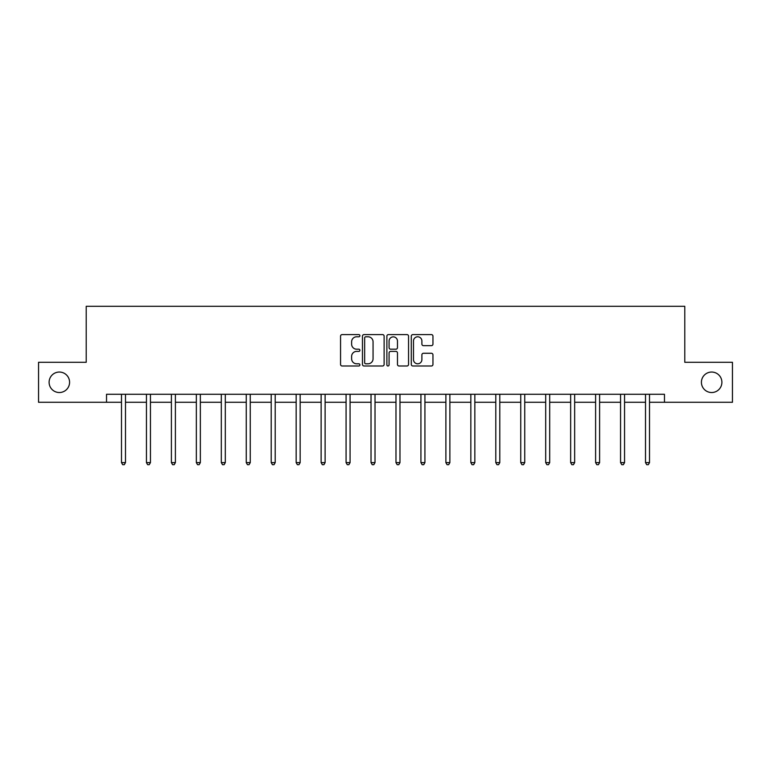 <?xml version="1.0" encoding="UTF-8"?>
<svg xmlns="http://www.w3.org/2000/svg" width="771" height="771" viewBox="0 0 771 771"><rect width="100%" height="100%" fill="white"/><g stroke="black" fill="none" stroke-linecap="round" stroke-linejoin="round"><path stroke-width="1.16" d="M359.903 335.693A1.099 1.099 0 0 0 358.804 334.595L342.122 334.595A1.571 1.571 0 0 0 340.56 336.166L340.56 364.423A1.571 1.571 0 0 0 342.122 365.994L358.804 365.994A1.099 1.099 0 0 0 359.903 364.895A1.099 1.099 0 0 0 358.804 363.796L356.645 363.796A5.021 5.021 0 0 1 351.624 358.775L351.624 356.414A5.021 5.021 0 0 1 356.645 351.393L358.804 351.393A1.099 1.099 0 0 0 359.903 350.294A1.099 1.099 0 0 0 358.804 349.196L356.645 349.196A5.021 5.021 0 0 1 351.624 344.174L351.624 341.813A5.021 5.021 0 0 1 356.645 336.792L358.804 336.792A1.099 1.099 0 0 0 359.903 335.693M701.417 382.281A10.235 10.235 0 0 0 711.652 392.526A10.235 10.235 0 0 0 721.897 382.281A10.235 10.235 0 0 0 711.652 372.046A10.235 10.235 0 0 0 701.417 382.281M49.103 382.281A10.235 10.235 0 0 0 59.348 392.526A10.235 10.235 0 0 0 69.583 382.281A10.235 10.235 0 0 0 59.348 372.046A10.235 10.235 0 0 0 49.103 382.281M431.384 345.659A1.571 1.571 0 0 0 432.955 344.088L432.955 336.166A1.571 1.571 0 0 0 431.384 334.595L412.861 334.595A1.571 1.571 0 0 0 411.29 336.166L411.29 364.423A1.571 1.571 0 0 0 412.861 365.994L431.384 365.994A1.571 1.571 0 0 0 432.955 364.423L432.955 354.843A1.571 1.571 0 0 0 431.384 353.272L423.452 353.272A1.571 1.571 0 0 0 421.891 354.843L421.891 359.594A4.202 4.202 0 0 1 417.689 363.796A4.202 4.202 0 0 1 413.487 359.594L413.487 340.994A4.202 4.202 0 0 1 417.689 336.792A4.202 4.202 0 0 1 421.891 340.994L421.891 344.088A1.571 1.571 0 0 0 423.452 345.659L431.384 345.659M106.533 402.279L38.55 402.279L38.55 362.293L86.217 362.293L86.217 306.309L684.783 306.309L684.783 362.293L732.45 362.293L732.45 402.279L664.467 402.279L664.467 394.28L106.533 394.28L106.533 402.279L121.49 402.279M384.122 336.166A1.571 1.571 0 0 0 382.561 334.595L364.028 334.595A1.571 1.571 0 0 0 362.457 336.166L362.457 364.423A1.571 1.571 0 0 0 364.028 365.994L382.561 365.994A1.571 1.571 0 0 0 384.122 364.423L384.122 336.166M388.439 334.595L406.972 334.595A1.571 1.571 0 0 1 408.543 336.166L408.543 364.423A1.571 1.571 0 0 1 406.972 365.994L399.041 365.994A1.571 1.571 0 0 1 397.47 364.423L397.47 352.964A1.571 1.571 0 0 0 395.899 351.393L390.646 351.393A1.571 1.571 0 0 0 389.076 352.964L389.076 364.895A1.099 1.099 0 0 1 387.977 365.994A1.099 1.099 0 0 1 386.878 364.895L386.878 336.166A1.571 1.571 0 0 1 388.439 334.595M125.49 402.279L146.442 402.279M150.441 402.279L171.393 402.279M175.393 402.279L196.345 402.279M200.344 402.279L221.306 402.279M225.305 402.279L246.257 402.279M250.257 402.279L271.209 402.279M275.208 402.279L296.16 402.279M300.16 402.279L321.121 402.279M325.111 402.279L346.073 402.279M350.073 402.279L371.024 402.279M375.024 402.279L395.976 402.279M399.976 402.279L420.927 402.279M424.927 402.279L445.889 402.279M449.879 402.279L470.84 402.279M474.84 402.279L495.792 402.279M499.791 402.279L520.743 402.279M524.743 402.279L545.695 402.279M549.694 402.279L570.656 402.279M574.655 402.279L595.607 402.279M599.607 402.279L620.559 402.279M624.558 402.279L645.51 402.279M649.51 402.279L664.467 402.279M365.753 336.792A1.099 1.099 0 0 0 364.654 337.891L364.654 362.698A1.099 1.099 0 0 0 365.753 363.796L368.037 363.796A5.021 5.021 0 0 0 373.058 358.775L373.058 341.813A5.021 5.021 0 0 0 368.037 336.792L365.753 336.792M397.47 341.071A4.202 4.202 0 0 0 393.268 336.869A4.202 4.202 0 0 0 389.076 341.071L389.076 347.625A1.571 1.571 0 0 0 390.646 349.196L395.899 349.196A1.571 1.571 0 0 0 397.47 347.625L397.47 341.071M125.702 394.28L125.606 394.521A1.6 1.6 0 0 0 125.49 395.118L125.49 462.619L121.49 462.619L121.49 395.118A1.6 1.6 0 0 0 121.375 394.521L121.278 394.28M125.49 462.619L124.285 464.691L122.685 464.691L121.49 462.619M150.653 394.28L150.557 394.521A1.6 1.6 0 0 0 150.441 395.118L150.441 462.619L146.442 462.619L146.442 395.118A1.6 1.6 0 0 0 146.326 394.521L146.23 394.28M150.441 462.619L149.237 464.691L147.646 464.691L146.442 462.619M175.605 394.28L175.509 394.521A1.6 1.6 0 0 0 175.393 395.118L175.393 462.619L171.393 462.619L171.393 395.118A1.6 1.6 0 0 0 171.278 394.521L171.181 394.28M175.393 462.619L174.198 464.691L172.598 464.691L171.393 462.619M200.556 394.28L200.46 394.521A1.6 1.6 0 0 0 200.344 395.118L200.344 462.619L196.345 462.619L196.345 395.118A1.6 1.6 0 0 0 196.229 394.521L196.142 394.28M200.344 462.619L199.149 464.691L197.549 464.691L196.345 462.619M225.508 394.28L225.421 394.521A1.6 1.6 0 0 0 225.305 395.118L225.305 462.619L221.306 462.619L221.306 395.118A1.6 1.6 0 0 0 221.19 394.521L221.094 394.28M225.305 462.619L224.101 464.691L222.501 464.691L221.306 462.619M250.469 394.28L250.373 394.521A1.6 1.6 0 0 0 250.257 395.118L250.257 462.619L246.257 462.619L246.257 395.118A1.6 1.6 0 0 0 246.142 394.521L246.045 394.28M250.257 462.619L249.052 464.691L247.452 464.691L246.257 462.619M275.42 394.28L275.324 394.521A1.6 1.6 0 0 0 275.208 395.118L275.208 462.619L271.209 462.619L271.209 395.118A1.6 1.6 0 0 0 271.093 394.521L270.997 394.28M275.208 462.619L274.013 464.691L272.414 464.691L271.209 462.619M300.372 394.28L300.276 394.521A1.6 1.6 0 0 0 300.16 395.118L300.16 462.619L296.16 462.619L296.16 395.118A1.6 1.6 0 0 0 296.045 394.521L295.948 394.28M300.16 462.619L298.965 464.691L297.365 464.691L296.16 462.619M325.323 394.28L325.227 394.521A1.6 1.6 0 0 0 325.111 395.118L325.111 462.619L321.121 462.619L321.121 395.118A1.6 1.6 0 0 0 321.006 394.521L320.909 394.28M325.111 462.619L323.916 464.691L322.317 464.691L321.121 462.619M350.275 394.28L350.188 394.521A1.6 1.6 0 0 0 350.073 395.118L350.073 462.619L346.073 462.619L346.073 395.118A1.6 1.6 0 0 0 345.957 394.521L345.861 394.28M350.073 462.619L348.868 464.691L347.268 464.691L346.073 462.619M375.236 394.28L375.14 394.521A1.6 1.6 0 0 0 375.024 395.118L375.024 462.619L371.024 462.619L371.024 395.118A1.6 1.6 0 0 0 370.909 394.521L370.812 394.28M375.024 462.619L373.819 464.691L372.22 464.691L371.024 462.619M400.188 394.28L400.091 394.521A1.6 1.6 0 0 0 399.976 395.118L399.976 462.619L395.976 462.619L395.976 395.118A1.6 1.6 0 0 0 395.86 394.521L395.764 394.28M399.976 462.619L398.78 464.691L397.181 464.691L395.976 462.619M425.139 394.28L425.043 394.521A1.6 1.6 0 0 0 424.927 395.118L424.927 462.619L420.927 462.619L420.927 395.118A1.6 1.6 0 0 0 420.812 394.521L420.725 394.28M424.927 462.619L423.732 464.691L422.132 464.691L420.927 462.619M450.091 394.28L449.994 394.521A1.6 1.6 0 0 0 449.879 395.118L449.879 462.619L445.889 462.619L445.889 395.118A1.6 1.6 0 0 0 445.773 394.521L445.677 394.28M449.879 462.619L448.683 464.691L447.084 464.691L445.889 462.619M475.052 394.28L474.955 394.521A1.6 1.6 0 0 0 474.84 395.118L474.84 462.619L470.84 462.619L470.84 395.118A1.6 1.6 0 0 0 470.724 394.521L470.628 394.28M474.84 462.619L473.635 464.691L472.035 464.691L470.84 462.619M500.003 394.28L499.907 394.521A1.6 1.6 0 0 0 499.791 395.118L499.791 462.619L495.792 462.619L495.792 395.118A1.6 1.6 0 0 0 495.676 394.521L495.58 394.28M499.791 462.619L498.586 464.691L496.987 464.691L495.792 462.619M524.955 394.28L524.858 394.521A1.6 1.6 0 0 0 524.743 395.118L524.743 462.619L520.743 462.619L520.743 395.118A1.6 1.6 0 0 0 520.627 394.521L520.531 394.28M524.743 462.619L523.548 464.691L521.948 464.691L520.743 462.619M549.906 394.28L549.81 394.521A1.6 1.6 0 0 0 549.694 395.118L549.694 462.619L545.695 462.619L545.695 395.118A1.6 1.6 0 0 0 545.579 394.521L545.492 394.28M549.694 462.619L548.499 464.691L546.899 464.691L545.695 462.619M574.858 394.28L574.771 394.521A1.6 1.6 0 0 0 574.655 395.118L574.655 462.619L570.656 462.619L570.656 395.118A1.6 1.6 0 0 0 570.54 394.521L570.444 394.28M574.655 462.619L573.451 464.691L571.851 464.691L570.656 462.619M599.819 394.28L599.722 394.521A1.6 1.6 0 0 0 599.607 395.118L599.607 462.619L595.607 462.619L595.607 395.118A1.6 1.6 0 0 0 595.491 394.521L595.395 394.28M599.607 462.619L598.402 464.691L596.802 464.691L595.607 462.619M624.77 394.28L624.674 394.521A1.6 1.6 0 0 0 624.558 395.118L624.558 462.619L620.559 462.619L620.559 395.118A1.6 1.6 0 0 0 620.443 394.521L620.347 394.28M624.558 462.619L623.353 464.691L621.763 464.691L620.559 462.619M649.722 394.28L649.625 394.521A1.6 1.6 0 0 0 649.51 395.118L649.51 462.619L645.51 462.619L645.51 395.118A1.6 1.6 0 0 0 645.394 394.521L645.298 394.28M649.51 462.619L648.315 464.691L646.715 464.691L645.51 462.619"/></g></svg>
